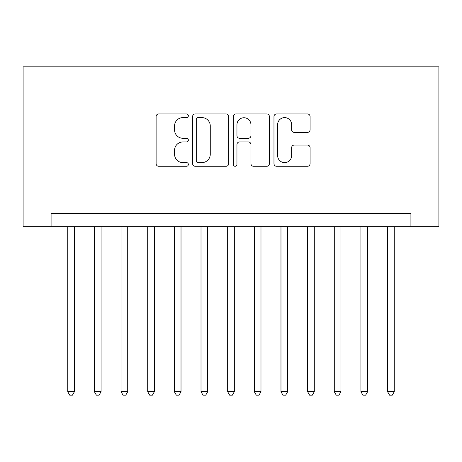 <?xml version="1.0" encoding="UTF-8"?>
<svg xmlns="http://www.w3.org/2000/svg" width="462" height="462" viewBox="0 0 462 462"><rect width="100%" height="100%" fill="white"/><g stroke="black" fill="none" stroke-linecap="round" stroke-linejoin="round"><path stroke-width="0.69" d="M188.357 115.777A1.831 1.831 0 0 0 186.521 113.947L158.726 113.947A2.616 2.616 0 0 0 156.11 116.563L156.11 163.658A2.616 2.616 0 0 0 158.726 166.274L186.521 166.274A1.831 1.831 0 0 0 188.357 164.443A1.831 1.831 0 0 0 186.521 162.612L182.929 162.612A8.374 8.374 0 0 1 174.555 154.239L174.555 150.312A8.374 8.374 0 0 1 182.929 141.944L186.521 141.944A1.831 1.831 0 0 0 188.357 140.113A1.831 1.831 0 0 0 186.521 138.277L182.929 138.277A8.374 8.374 0 0 1 174.555 129.909L174.555 125.982A8.374 8.374 0 0 1 182.929 117.608L186.521 117.608A1.831 1.831 0 0 0 188.357 115.777M307.461 132.392A2.616 2.616 0 0 0 310.077 129.776L310.077 116.563A2.616 2.616 0 0 0 307.461 113.947L276.588 113.947A2.616 2.616 0 0 0 273.972 116.563L273.972 163.658A2.616 2.616 0 0 0 276.588 166.274L307.461 166.274A2.616 2.616 0 0 0 310.077 163.658L310.077 147.696A2.616 2.616 0 0 0 307.461 145.08L294.248 145.08A2.616 2.616 0 0 0 291.632 147.696L291.632 155.613A6.999 6.999 0 0 1 284.632 162.612A6.999 6.999 0 0 1 277.633 155.613L277.633 124.607A6.999 6.999 0 0 1 284.632 117.608A6.999 6.999 0 0 1 291.632 124.607L291.632 129.776A2.616 2.616 0 0 0 294.248 132.392L307.461 132.392M410.914 226.738L438.9 226.738L438.9 66.811L23.1 66.811L23.1 226.738L410.914 226.738L410.914 213.409L51.086 213.409L51.086 226.738M228.713 116.563A2.616 2.616 0 0 0 226.097 113.947L195.224 113.947A2.616 2.616 0 0 0 192.608 116.563L192.608 163.658A2.616 2.616 0 0 0 195.224 166.274L226.097 166.274A2.616 2.616 0 0 0 228.713 163.658L228.713 116.563M235.903 113.947L266.776 113.947A2.616 2.616 0 0 1 269.392 116.563L269.392 163.658A2.616 2.616 0 0 1 266.776 166.274L253.563 166.274A2.616 2.616 0 0 1 250.947 163.658L250.947 144.56A2.616 2.616 0 0 0 248.331 141.944L239.57 141.944A2.616 2.616 0 0 0 236.954 144.56L236.954 164.443A1.831 1.831 0 0 1 235.123 166.274A1.831 1.831 0 0 1 233.287 164.443L233.287 116.563A2.616 2.616 0 0 1 235.903 113.947M198.1 117.608A1.831 1.831 0 0 0 196.269 119.444L196.269 160.776A1.831 1.831 0 0 0 198.1 162.612L201.894 162.612A8.374 8.374 0 0 0 210.268 154.239L210.268 125.982A8.374 8.374 0 0 0 201.894 117.608L198.1 117.608M250.947 124.74A6.999 6.999 0 0 0 243.953 117.741A6.999 6.999 0 0 0 236.954 124.74L236.954 135.661A2.616 2.616 0 0 0 239.57 138.277L248.331 138.277A2.616 2.616 0 0 0 250.947 135.661L250.947 124.74M67.747 226.738L67.747 391.724L74.411 391.724L74.411 226.738M74.411 391.724L72.407 395.189L69.745 395.189L67.747 391.724M94.398 226.738L94.398 391.724L101.062 391.724L101.062 226.738M101.062 391.724L99.064 395.189L96.396 395.189L94.398 391.724M121.056 226.738L121.056 391.724L127.714 391.724L127.714 226.738M127.714 391.724L125.716 395.189L123.054 395.189L121.056 391.724M147.707 226.738L147.707 391.724L154.372 391.724L154.372 226.738M154.372 391.724L152.373 395.189L149.705 395.189L147.707 391.724M174.359 226.738L174.359 391.724L181.023 391.724L181.023 226.738M181.023 391.724L179.025 395.189L176.357 395.189L174.359 391.724M201.016 226.738L201.016 391.724L207.681 391.724L207.681 226.738M207.681 391.724L205.677 395.189L203.014 395.189L201.016 391.724M227.668 226.738L227.668 391.724L234.332 391.724L234.332 226.738M234.332 391.724L232.334 395.189L229.666 395.189L227.668 391.724M254.319 226.738L254.319 391.724L260.984 391.724L260.984 226.738M260.984 391.724L258.986 395.189L256.323 395.189L254.319 391.724M280.977 226.738L280.977 391.724L287.641 391.724L287.641 226.738M287.641 391.724L285.643 395.189L282.975 395.189L280.977 391.724M307.628 226.738L307.628 391.724L314.293 391.724L314.293 226.738M314.293 391.724L312.295 395.189L309.627 395.189L307.628 391.724M334.286 226.738L334.286 391.724L340.944 391.724L340.944 226.738M340.944 391.724L338.946 395.189L336.284 395.189L334.286 391.724M360.938 226.738L360.938 391.724L367.602 391.724L367.602 226.738M367.602 391.724L365.604 395.189L362.936 395.189L360.938 391.724M387.589 226.738L387.589 391.724L394.253 391.724L394.253 226.738M394.253 391.724L392.255 395.189L389.593 395.189L387.589 391.724"/></g></svg>
